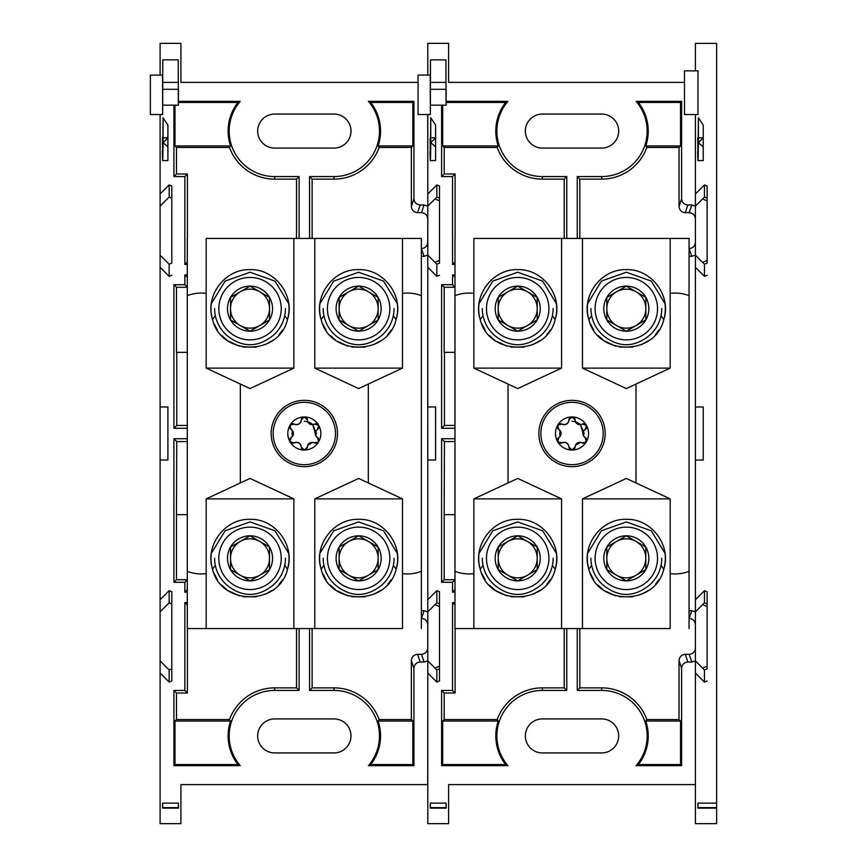 <?xml version="1.0" encoding="UTF-8"?>
<svg xmlns="http://www.w3.org/2000/svg" width="867" height="867" viewBox="0 0 867 867"><rect width="100%" height="100%" fill="white"/><g stroke="black" fill="none" stroke-linecap="round" stroke-linejoin="round"><path stroke-width="1.3" d="M473.859 498.883L517.707 478.432L561.567 498.883L473.859 498.883L473.859 628.564L670.169 628.564L670.169 498.883L582.472 498.883L582.472 628.564M582.472 498.883L626.321 478.432L670.169 498.883M670.169 368.117L626.321 388.568L582.472 368.117L670.169 368.117L670.169 238.436L473.859 238.436L473.859 368.117L561.567 368.117L561.567 238.436M561.567 368.117L517.707 388.568L473.859 368.117M454.98 238.436L454.98 295.669A39.015 39.015 0 0 1 473.859 293.36M454.98 295.669L454.98 628.564L473.859 628.564M473.859 573.64A39.015 39.015 0 0 1 454.98 571.331M508.04 384.048L508.04 482.952M561.567 498.883L561.567 628.564M582.472 368.117L582.472 238.436M635.999 384.048L635.999 482.952M670.169 293.36A39.015 39.015 0 0 1 689.059 295.669L689.059 238.436L670.169 238.436M689.059 295.669L689.059 571.331A39.015 39.015 0 0 1 670.169 573.64M689.059 571.331L689.059 628.564M527.461 541.452A19.508 19.508 0 0 1 527.461 575.233A19.508 19.508 0 0 1 498.211 558.337A19.508 19.508 0 0 1 527.461 541.452L517.707 535.817L498.211 547.077L498.211 569.597L517.707 580.868L537.215 569.597L537.215 547.077L527.461 541.452M517.707 580.868L537.215 569.597L537.215 547.077L517.707 535.817L498.211 547.077L498.211 569.597L517.707 580.868A22.52 22.52 0 0 1 498.211 547.077A22.52 22.52 0 0 1 537.215 547.077A22.52 22.52 0 0 1 517.707 580.868M494.353 584.932C509.915 597.569 525.489 597.569 541.073 584.932C547.001 579.611 550.783 573.076 552.409 565.338L555.173 569.229C546.871 605.86 488.63 605.99 480.253 569.229L483.017 565.338C484.653 573.087 488.435 579.622 494.353 584.932M517.707 527.125A31.212 31.212 0 0 1 544.736 573.943A31.212 31.212 0 0 1 490.679 573.943A31.212 31.212 0 0 1 517.707 527.125M479.028 553.319L492.803 530.777L517.707 521.923L542.634 530.788L556.397 553.319A39.015 39.015 0 0 1 555.173 569.229C563.041 545.56 542.84 518.423 517.707 519.333C492.575 518.433 472.396 545.538 480.253 569.229A39.015 39.015 0 0 1 479.028 553.319M553.135 558.24A35.428 35.244 0 0 1 552.409 565.338M483.017 565.338A35.428 35.244 0 0 1 482.29 558.24M494.602 589.766L489.324 585.095M485.097 579.741L481.662 573.239M550.296 579.806L546.806 584.336M540.26 590.178L532.923 594.263M523.993 596.843L510.815 596.734M506.957 595.846L495.946 590.72M527.461 291.767A19.508 19.508 0 0 1 527.461 325.548A19.508 19.508 0 0 1 498.211 308.663A19.508 19.508 0 0 1 527.461 291.767L517.707 286.132L498.211 297.403L498.211 319.923L517.707 331.183L537.215 319.923L537.215 297.403L527.461 291.767M517.707 331.183L537.215 319.923L537.215 297.403L517.707 286.132L498.211 297.403L498.211 319.923L517.707 331.183A22.52 22.52 0 0 1 498.211 297.403A22.52 22.52 0 0 1 537.215 297.403A22.52 22.52 0 0 1 517.707 331.183M494.353 335.258C509.915 347.884 525.489 347.884 541.073 335.258C547.001 329.926 550.783 323.391 552.409 315.653L555.173 319.544C546.871 356.174 488.63 356.304 480.253 319.544L483.017 315.653C484.653 323.413 488.435 329.948 494.353 335.258M517.707 277.451A31.212 31.212 0 0 1 544.736 324.269A31.212 31.212 0 0 1 490.679 324.269A31.212 31.212 0 0 1 517.707 277.451M479.028 303.634L492.803 281.092L517.707 272.238L542.634 281.103L556.397 303.634A39.015 39.015 0 0 1 555.173 319.544C563.041 295.885 542.84 268.748 517.707 269.648C492.575 268.759 472.396 295.864 480.253 319.544A39.015 39.015 0 0 1 479.028 303.634M553.135 308.565A35.428 35.244 0 0 1 552.409 315.653M483.017 315.653A35.428 35.244 0 0 1 482.29 308.565M494.602 340.092L489.324 335.421M485.097 330.067L481.662 323.564M550.296 330.121L546.806 334.651M540.26 340.493L532.923 344.578M523.993 347.168L510.815 347.06M506.957 346.161L495.946 341.034M645.828 547.077A22.52 22.52 0 0 1 626.321 580.868A22.52 22.52 0 0 1 606.813 547.077A22.52 22.52 0 0 1 645.828 547.077L626.321 535.817L606.813 547.077L606.813 569.597L626.321 580.868L645.828 569.597L645.828 547.077L636.075 541.452A19.508 19.508 0 0 1 636.075 575.233A19.508 19.508 0 0 1 606.813 558.337A19.508 19.508 0 0 1 636.075 541.452L626.321 535.817L606.813 547.077L606.813 568.589M606.813 569.597L625.454 580.359M626.321 580.868L644.961 570.107M645.828 569.597L645.828 548.085M602.966 584.932C618.529 597.569 634.102 597.569 649.676 584.932C655.604 579.611 659.386 573.076 661.022 565.338L663.786 569.229C655.485 605.86 597.244 605.99 588.856 569.229L591.63 565.338C593.266 573.087 597.049 579.622 602.966 584.932M626.321 527.125A31.212 31.212 0 0 1 653.35 573.943A31.212 31.212 0 0 1 599.292 573.943A31.212 31.212 0 0 1 626.321 527.125M587.631 553.319L601.416 530.777L626.321 521.923L651.247 530.788L665.011 553.319A39.015 39.015 0 0 1 663.786 569.229C671.654 545.56 651.453 518.423 626.321 519.333C601.189 518.433 581.009 545.538 588.856 569.229A39.015 39.015 0 0 1 587.631 553.319M661.749 558.24A35.428 35.244 0 0 1 661.022 565.338M591.63 565.338A35.428 35.244 0 0 1 590.904 558.24M603.215 589.766L597.937 585.095M593.711 579.741L590.264 573.239M658.898 579.806L655.419 584.336M648.874 590.178L641.537 594.263M632.596 596.843L619.428 596.734M615.57 595.846L604.559 590.72M626.321 286.132L606.813 297.403A22.52 22.52 0 0 1 645.828 297.403L626.321 286.132L606.813 297.403L606.813 319.923L626.321 331.183L645.828 319.923L645.828 297.403L636.075 291.767A19.508 19.508 0 0 1 636.075 325.548A19.508 19.508 0 0 1 606.813 308.663A19.508 19.508 0 0 1 636.075 291.767L627.199 286.641M606.813 319.923L626.321 331.183A22.52 22.52 0 0 1 606.813 297.403L606.813 318.915M645.828 297.403A22.52 22.52 0 0 1 626.321 331.183L645.828 319.923L645.828 298.411M602.966 335.258C618.529 347.884 634.102 347.884 649.676 335.258C655.604 329.926 659.386 323.391 661.022 315.653L663.786 319.544C655.485 356.174 597.244 356.304 588.856 319.544L591.63 315.653C593.266 323.413 597.049 329.948 602.966 335.258M626.321 277.451A31.212 31.212 0 0 1 653.35 324.269A31.212 31.212 0 0 1 599.292 324.269A31.212 31.212 0 0 1 626.321 277.451M587.631 303.634L601.416 281.092L626.321 272.238L651.247 281.103L665.011 303.634A39.015 39.015 0 0 1 663.786 319.544C671.654 295.885 651.453 268.748 626.321 269.648C601.189 268.759 581.009 295.864 588.856 319.544A39.015 39.015 0 0 1 587.631 303.634M661.749 308.565A35.428 35.244 0 0 1 661.022 315.653M591.63 315.653A35.428 35.244 0 0 1 590.904 308.565M603.215 340.092L597.937 335.421M593.711 330.067L590.264 323.564M658.898 330.121L655.419 334.651M648.874 340.493L641.537 344.578M632.596 347.168L619.428 347.06M615.57 346.161L604.559 341.034M454.98 441.563L444.435 441.563L444.186 514.651L444.186 579.72L454.98 579.72M444.435 514.651L454.98 514.651M454.98 287.28L444.186 287.28L444.186 352.349L454.98 352.349M444.435 352.349L444.435 425.437L454.98 425.437M498.243 721.041L442.679 721.041L442.679 764.564L505.656 764.564A46.569 46.569 0 0 1 498.243 721.041L497.181 719.545L444.186 719.545L442.679 721.041M497.181 719.545A48.064 48.064 0 0 1 542.374 687.867L564.211 687.867L564.211 628.564M455.11 628.564L455.11 693.015L444.186 693.015L444.186 719.545M564.211 238.436L564.211 179.133L542.374 179.133A48.064 48.064 0 0 1 497.181 147.455L444.186 147.455L444.186 173.985L455.11 173.985L455.11 238.436M442.679 105.167L442.679 145.959L498.243 145.959A46.569 46.569 0 0 1 505.656 102.436L446.126 102.436M497.181 147.455L498.243 145.959M442.679 145.959L444.186 147.455M680.541 721.041L679.034 719.545L646.847 719.545L645.785 721.041A46.569 46.569 0 0 1 638.383 764.564L680.541 764.564L680.541 721.041L645.785 721.041M579.817 628.564L579.817 687.867L601.665 687.867A48.064 48.064 0 0 1 646.847 719.545M679.034 719.545L679.034 660.556C679.435 656.785 681.516 654.704 685.277 654.314L689.189 654.314L691.758 662.041L687.845 662.041C684.085 662.431 682.004 664.523 681.614 668.284L681.614 765.648L636.107 765.648A45.485 45.485 0 0 0 601.665 690.435L577.249 690.435L577.249 628.564M695.421 648.072C695.031 651.832 692.95 653.913 689.189 654.314M689.059 610.693L691.758 610.693L689.189 618.42C692.95 618.821 695.031 620.902 695.421 624.663M645.785 145.959L646.847 147.455L679.034 147.455L680.541 145.959L680.541 102.436L638.383 102.436A46.569 46.569 0 0 1 645.785 145.959L680.541 145.959M680.541 102.436L681.614 101.352L681.614 198.716C682.004 202.477 684.085 204.569 687.845 204.959L691.758 204.959L689.189 212.686L685.277 212.686C681.516 212.296 679.435 210.215 679.034 206.444L679.034 147.455M646.847 147.455A48.064 48.064 0 0 1 601.665 179.133L579.817 179.133L579.817 238.436M689.059 248.58L691.758 256.307L689.059 256.307M695.421 242.337C695.031 246.098 692.95 248.179 689.189 248.58M689.189 212.686C692.95 213.087 695.031 215.168 695.421 218.928M435.602 460.03L435.602 406.97L427.799 406.97L427.799 460.03L435.602 460.03M454.98 589.679L452.531 592.128L452.531 582.288L441.606 582.288L441.606 438.724L454.98 438.724M441.606 438.724L444.435 441.563M454.98 592.128L452.531 592.128M454.98 579.85L452.531 582.288M444.186 579.72L441.606 582.288M444.186 287.28L441.606 284.712L452.531 284.712L452.531 274.872L454.98 274.872M452.531 284.712L454.98 287.15M454.98 277.321L452.531 274.872M444.435 425.437L441.606 428.276L441.606 284.712M454.98 428.276L441.606 428.276M444.186 693.015L441.606 690.435L452.531 690.435L452.531 602.587L454.98 602.587M452.531 690.435L455.11 693.015M454.98 605.036L452.531 602.587M566.79 628.564L566.79 690.435L542.374 690.435A45.485 45.485 0 0 0 507.932 765.648L441.606 765.648L441.606 690.435M564.211 687.867L566.79 690.435M505.656 764.564L507.932 765.648M442.679 764.564L441.606 765.648M446.137 101.352L507.932 101.352A45.485 45.485 0 0 0 542.374 176.565L566.79 176.565L566.79 238.436M505.656 102.436L507.932 101.352M564.211 179.133L566.79 176.565M454.98 261.964L452.531 264.413L452.531 176.565L441.606 176.565L441.606 105.167M454.98 264.413L452.531 264.413M455.11 173.985L452.531 176.565M444.186 173.985L441.606 176.565M691.758 610.693L695.421 611.885L695.421 460.052L703.224 460.052L703.224 406.991L695.421 406.991L695.421 255.191L704.459 264.229L704.459 276.367L695.421 267.329L695.421 599.715L704.459 590.676L707.125 591.782L707.125 668.847L704.459 669.963L704.459 682.101L695.421 673.063L695.421 611.864L704.459 602.825L707.125 603.931M695.421 660.849L691.758 662.041M680.541 764.564L681.614 765.648M638.383 764.564L636.107 765.648M579.817 687.867L577.249 690.435M691.758 204.959L695.421 206.151L695.421 114.552L695.421 193.991L704.459 184.942L707.125 186.058L707.125 263.124L704.459 264.229M695.421 255.115L691.758 256.307M577.249 238.436L577.249 176.565L601.665 176.565A45.485 45.485 0 0 0 636.107 101.352L681.614 101.352M579.817 179.133L577.249 176.565M638.383 102.436L636.107 101.352M542.374 148.084A17.015 17.015 0 0 1 525.359 131.08A17.015 17.015 0 0 1 542.374 114.065L601.665 114.065A17.015 17.015 0 0 1 618.68 131.08A17.015 17.015 0 0 1 601.665 148.084L542.374 148.084M542.374 752.935A17.015 17.015 0 0 1 525.359 735.92A17.015 17.015 0 0 1 542.374 718.916L601.665 718.916A17.015 17.015 0 0 1 618.68 735.92A17.015 17.015 0 0 1 601.665 752.935L542.374 752.935M427.799 460.03L427.799 599.693L436.838 590.655L439.504 591.76L439.504 680.974L436.838 682.08L427.799 673.041L427.799 823.65L448.618 823.65L448.618 784.613L695.421 784.613L695.421 673.063L695.421 823.65L716.641 823.65L716.641 807.665L697.989 807.665C697.946 801.888 697.913 802.04 697.87 808.131C697.913 802.04 697.946 801.888 697.989 807.665M706.345 666.485L703.679 667.59M703.679 605.133L706.345 606.25M706.345 260.75L703.679 261.867M703.679 199.41L706.345 200.515M684.496 82.387L448.618 82.387L448.618 43.35L427.799 43.35L427.799 75.093M430.238 75.093L430.346 114.531L430.487 59.834L445.92 59.834L446.061 105.167L446.169 89.312L446.061 105.167L445.952 89.312L430.541 89.312M427.799 599.693L427.799 611.842L436.838 602.793L439.504 603.909L439.504 668.825L436.838 669.931L427.799 660.892L427.799 673.041M439.504 591.76L439.504 603.909M439.504 680.974L439.504 668.825M427.799 114.531L427.799 206.108L436.838 197.069L439.504 198.175L439.504 263.091L436.838 264.207L427.799 255.158L427.799 406.97M427.799 193.959L436.838 184.92L439.504 186.026L439.504 198.175M439.504 186.026L439.504 263.091M439.504 275.24L436.838 276.345L427.799 267.307M430.465 75.093L418.046 75.093L418.046 114.531L430.346 114.531M446.05 807.665C446.093 801.856 446.126 802.008 446.169 808.131C446.126 802.008 446.093 801.856 446.05 807.665L430.357 807.665C430.325 801.856 430.281 802.008 430.249 808.131L446.169 808.131M430.747 117.771L435.602 125.097L435.602 146.772L430.747 142.73L435.602 137.81L430.791 137.81L430.747 142.73L430.747 117.771C430.585 144.225 430.379 150.956 430.119 137.961L430.596 136.91M430.726 144.962L430.119 137.961L430.346 160.568L435.602 160.568L435.602 146.772M430.357 807.665C430.325 801.856 430.281 802.008 430.249 808.131M427.799 660.892L427.799 611.842M427.799 255.158L427.799 206.108M430.65 151.476L430.054 151.476C430.303 165.716 430.531 162.801 430.747 142.73M572.014 421.254L575.439 421.741L572.014 421.254M579.633 423.909L576.707 422.186M576.653 422.164L575.439 421.741M575.439 445.259L580.5 442.343L575.439 445.27M584.271 433.717L580.489 424.657L583.914 436.426M578.148 422.89L576.468 422.088M559.768 433.738L559.789 432.871M560.125 436.426L559.854 434.952M559.8 434.421L560.006 431.083M572.014 400.337A33.163 33.163 0 0 1 605.177 433.5A33.163 33.163 0 0 1 572.014 466.663A33.163 33.163 0 0 1 538.862 433.5A33.163 33.163 0 0 1 572.014 400.337A33.163 33.163 0 0 1 605.177 433.5A33.163 33.163 0 0 1 572.014 466.663A33.163 33.163 0 0 1 538.862 433.5A33.163 33.163 0 0 1 572.014 400.337M557.698 441.769A16.538 16.538 0 0 1 572.014 416.962A16.538 16.538 0 0 1 586.341 441.769A16.538 16.538 0 0 1 557.698 441.769L561.794 442.907C565.674 441.726 568.069 443.113 568.98 447.058L572.014 450.038L575.059 447.058C575.97 443.113 578.365 441.726 582.234 442.907L586.341 441.769L585.279 437.651C582.321 434.887 582.321 432.124 585.279 429.349L586.341 425.231L582.234 424.093C578.365 425.274 575.97 423.887 575.059 419.942L572.014 416.962L568.98 419.942C568.069 423.887 565.674 425.274 561.794 424.093L557.698 425.231L558.76 429.349C561.718 432.113 561.718 434.876 558.76 437.651L557.698 441.769M557.698 425.231A3.034 3.034 0 0 1 561.794 424.093A4.844 4.844 0 0 0 568.98 419.942A3.034 3.034 0 0 1 569.727 418.002M584.293 423.768A3.034 3.034 0 0 0 582.234 424.093A4.844 4.844 0 0 1 575.059 419.942A3.034 3.034 0 0 0 572.014 416.962M557.459 427.734A3.034 3.034 0 0 0 558.76 429.349A4.844 4.844 0 0 1 558.76 437.651A3.034 3.034 0 0 0 557.297 440.479M559.746 443.232A3.034 3.034 0 0 0 561.794 442.907A4.844 4.844 0 0 1 568.98 447.058A3.034 3.034 0 0 0 570.703 449.735M574.312 448.998A3.034 3.034 0 0 0 575.059 447.058A4.844 4.844 0 0 1 582.234 442.907A3.034 3.034 0 0 0 585.42 442.755M586.58 439.266A3.034 3.034 0 0 0 585.279 437.651A4.844 4.844 0 0 1 585.279 429.349A3.034 3.034 0 0 0 586.742 426.521M304.328 421.254L307.742 421.741L304.328 421.254M311.947 423.909L309.02 422.186M308.955 422.164L307.742 421.741M307.742 445.259L312.803 442.343L307.742 445.27M316.574 433.717L312.803 424.657L316.227 436.426M310.462 422.89L308.782 422.088M292.081 433.738L292.092 432.871M292.428 436.426L292.168 434.952M292.114 434.421L292.32 431.083M304.328 400.337A33.163 33.163 0 0 1 337.491 433.5A33.163 33.163 0 0 1 304.328 466.663A33.163 33.163 0 0 1 271.165 433.5A33.163 33.163 0 0 1 304.328 400.337A33.163 33.163 0 0 1 337.491 433.5A33.163 33.163 0 0 1 304.328 466.663A33.163 33.163 0 0 1 271.165 433.5A33.163 33.163 0 0 1 304.328 400.337M290.012 441.769A16.538 16.538 0 0 1 304.328 416.962A16.538 16.538 0 0 1 318.655 441.769A16.538 16.538 0 0 1 290.012 441.769L294.108 442.907C297.977 441.726 300.372 443.113 301.293 447.058L304.328 450.038L307.362 447.058C308.284 443.113 310.679 441.726 314.548 442.907L318.655 441.769L317.582 437.651C314.623 434.887 314.623 432.124 317.582 429.349L318.655 425.231L314.548 424.093C310.679 425.274 308.284 423.887 307.362 419.942L304.328 416.962L301.293 419.942C300.383 423.887 297.988 425.274 294.108 424.093L290.012 425.231L291.074 429.349C294.032 432.113 294.032 434.876 291.074 437.651L290.012 441.769M290.922 424.245A3.034 3.034 0 0 1 294.108 424.093A4.844 4.844 0 0 0 301.293 419.942A3.034 3.034 0 0 1 302.041 418.002M316.607 423.768A3.034 3.034 0 0 0 314.548 424.093A4.844 4.844 0 0 1 307.362 419.942A3.034 3.034 0 0 0 304.328 416.962M289.762 427.734A3.034 3.034 0 0 0 291.074 429.349A4.844 4.844 0 0 1 292.656 436.09M291.074 437.651A3.034 3.034 0 0 0 289.611 440.479M292.06 443.232A3.034 3.034 0 0 0 294.108 442.907A4.844 4.844 0 0 1 300.741 444.901M301.293 447.058A3.034 3.034 0 0 0 304.328 450.038M306.625 448.998A3.034 3.034 0 0 0 307.362 447.058A4.844 4.844 0 0 1 312.413 442.311M314.548 442.907A3.034 3.034 0 0 0 316.607 443.232M318.893 439.266A3.034 3.034 0 0 0 317.582 437.651A4.844 4.844 0 0 1 316 430.91M317.582 429.349A3.034 3.034 0 0 0 319.045 426.521M187.294 441.563L176.749 441.563L176.489 514.651L176.489 579.72L187.294 579.72M176.749 514.651L187.294 514.651M187.294 287.28L176.489 287.28L176.489 352.349L187.294 352.349M176.749 352.349L176.749 425.437L187.294 425.437M230.557 721.041L174.993 721.041L174.993 764.564L237.959 764.564A46.569 46.569 0 0 1 230.557 721.041L229.495 719.545L176.489 719.545L174.993 721.041M229.495 719.545A48.064 48.064 0 0 1 274.676 687.867L296.525 687.867L296.525 628.564M187.413 628.564L187.413 693.015L176.489 693.015L176.489 719.545M296.525 238.436L296.525 179.133L274.676 179.133A48.064 48.064 0 0 1 229.495 147.455L176.489 147.455L176.489 173.985L187.413 173.985L187.413 238.436M174.993 105.167L174.993 145.959L230.557 145.959A46.569 46.569 0 0 1 237.959 102.436L178.439 102.436M229.495 147.455L230.557 145.959M174.993 145.959L176.489 147.455M412.844 721.041L411.348 719.545L379.161 719.545L378.099 721.041A46.569 46.569 0 0 1 370.697 764.564L412.844 764.564L412.844 721.041L378.099 721.041M312.131 628.564L312.131 687.867L333.979 687.867A48.064 48.064 0 0 1 379.161 719.545M411.348 719.545L411.348 660.556C411.749 656.785 413.819 654.704 417.591 654.314L421.492 654.314L424.071 662.041L420.159 662.041C416.398 662.431 414.318 664.523 413.927 668.284L413.927 765.648L368.421 765.648A45.485 45.485 0 0 0 333.979 690.435L309.562 690.435L309.562 628.564M427.799 648.256L427.734 648.072C427.333 651.832 425.263 653.913 421.492 654.314M427.734 648.072L427.799 624.478M421.362 610.693L424.071 610.693L421.492 618.42C425.263 618.821 427.333 620.902 427.734 624.663M378.099 145.959L379.161 147.455L411.348 147.455L412.844 145.959L412.844 102.436L370.697 102.436A46.569 46.569 0 0 1 378.099 145.959L412.844 145.959M412.844 102.436L413.927 101.352L413.927 198.716C414.318 202.477 416.398 204.569 420.159 204.959L424.071 204.959L421.492 212.686L417.591 212.686C413.819 212.296 411.749 210.215 411.348 206.444L411.348 147.455M379.161 147.455A48.064 48.064 0 0 1 333.979 179.133L312.131 179.133L312.131 238.436M421.362 248.58L424.071 256.307L421.362 256.307M427.799 242.522L427.734 242.337C427.333 246.098 425.263 248.179 421.492 248.58M427.734 242.337L427.799 218.744M421.492 212.686C425.263 213.087 427.333 215.168 427.734 218.928M427.799 601.189L427.799 458.47M427.734 458.47L427.799 408.53M167.905 460.03L167.905 406.97L160.102 406.97L160.102 460.03L167.905 460.03M187.294 589.679L184.844 592.128L184.844 582.288L173.92 582.288L173.92 438.724L187.294 438.724M173.92 438.724L176.749 441.563M187.294 592.128L184.844 592.128M187.294 579.85L184.844 582.288M176.489 579.72L173.92 582.288M176.489 287.28L173.92 284.712L184.844 284.712L184.844 274.872L187.294 274.872M184.844 284.712L187.294 287.15M187.294 277.321L184.844 274.872M176.749 425.437L173.92 428.276L173.92 284.712M187.294 428.276L173.92 428.276M176.489 693.015L173.92 690.435L184.844 690.435L184.844 602.587L187.294 602.587M184.844 690.435L187.413 693.015M187.294 605.036L184.844 602.587M299.104 628.564L299.104 690.435L274.676 690.435A45.485 45.485 0 0 0 240.235 765.648L173.92 765.648L173.92 690.435M296.525 687.867L299.104 690.435M237.959 764.564L240.235 765.648M174.993 764.564L173.92 765.648M178.45 101.352L240.235 101.352A45.485 45.485 0 0 0 274.676 176.565L299.104 176.565L299.104 238.436M237.959 102.436L240.235 101.352M296.525 179.133L299.104 176.565M187.294 261.964L184.844 264.413L184.844 176.565L173.92 176.565L173.92 105.167M187.294 264.413L184.844 264.413M187.413 173.985L184.844 176.565M176.489 173.985L173.92 176.565M424.071 610.693L427.799 611.929M427.799 660.806L424.071 662.041M412.844 764.564L413.927 765.648M370.697 764.564L368.421 765.648M312.131 687.867L309.562 690.435M424.071 204.959L427.799 206.194M427.799 255.071L424.071 256.307M309.562 238.436L309.562 176.565L333.979 176.565A45.485 45.485 0 0 0 368.421 101.352L413.927 101.352M312.131 179.133L309.562 176.565M370.697 102.436L368.421 101.352M274.676 148.084A17.015 17.015 0 0 1 257.672 131.08A17.015 17.015 0 0 1 274.676 114.065L333.979 114.065A17.015 17.015 0 0 1 350.983 131.08A17.015 17.015 0 0 1 333.979 148.084L274.676 148.084M274.676 752.935A17.015 17.015 0 0 1 257.672 735.92A17.015 17.015 0 0 1 274.676 718.916L333.979 718.916A17.015 17.015 0 0 1 350.983 735.92A17.015 17.015 0 0 1 333.979 752.935L274.676 752.935M160.102 460.03L160.102 599.693L169.152 590.655L171.807 591.76L171.807 680.974L169.152 682.08L160.102 673.041L160.102 823.65L180.921 823.65L180.921 784.613L427.734 784.613L427.799 671.535M438.659 666.485L435.993 667.59M435.993 605.133L438.659 606.25M427.734 408.53L427.799 265.811M438.659 260.75L435.993 261.867M435.993 199.41L438.659 200.515M427.799 195.465L427.734 114.531M418.046 82.387L180.921 82.387L180.921 43.35L160.102 43.35L160.102 75.093M162.552 75.093L162.66 114.531L162.801 59.834L178.234 59.834L178.374 105.167L178.472 89.312L178.374 105.167L178.266 89.312L162.844 89.312M160.102 599.693L160.102 611.842L169.152 602.793L171.807 603.909L171.807 668.825L169.152 669.931L160.102 660.892L160.102 673.041M171.807 591.76L171.807 603.909M171.807 680.974L171.807 668.825M160.102 114.531L160.102 206.108L169.152 197.069L171.807 198.175L171.807 263.091L169.152 264.207L160.102 255.158L160.102 406.97M160.102 193.959L169.152 184.92L171.807 186.026L171.807 198.175M171.807 186.026L171.807 263.091M171.807 275.24L169.152 276.345L160.102 267.307M162.779 75.093L150.359 75.093L150.359 114.531L162.66 114.531M178.364 807.665C178.396 801.856 178.439 802.008 178.472 808.131C178.439 802.008 178.396 801.856 178.364 807.665L162.671 807.665C162.628 801.856 162.595 802.008 162.552 808.131L178.472 808.131M163.061 117.771L167.905 125.097L167.905 146.772L163.061 142.73L167.905 137.81L163.104 137.81L163.061 142.73L163.061 117.771C162.898 144.225 162.693 150.956 162.432 137.961L162.909 136.91M163.039 144.962L162.432 137.961L162.66 160.568L167.905 160.568L167.905 146.772M162.671 807.665C162.628 801.856 162.595 802.008 162.552 808.131M160.102 660.892L160.102 611.842M160.102 255.158L160.102 206.108M162.953 151.476L162.367 151.476C162.617 165.716 162.844 162.801 163.061 142.73M206.173 498.883L250.021 478.432L293.87 498.883L206.173 498.883L206.173 628.564L402.483 628.564L402.483 498.883L314.786 498.883L314.786 628.564M314.786 498.883L358.635 478.432L402.483 498.883M402.483 368.117L358.635 388.568L314.786 368.117L402.483 368.117L402.483 238.436L206.173 238.436L206.173 368.117L293.87 368.117L293.87 238.436M293.87 368.117L250.021 388.568L206.173 368.117M187.294 238.436L187.294 295.669A39.015 39.015 0 0 1 206.173 293.36M187.294 295.669L187.294 628.564L206.173 628.564M206.173 573.64A39.015 39.015 0 0 1 187.294 571.331M240.343 384.048L240.343 482.952M293.87 498.883L293.87 628.564M314.786 368.117L314.786 238.436M368.312 384.048L368.312 482.952M402.483 293.36A39.015 39.015 0 0 1 421.362 295.669L421.362 238.436L402.483 238.436M421.362 295.669L421.362 571.331A39.015 39.015 0 0 1 402.483 573.64M421.362 571.331L421.362 628.564M250.021 580.868A22.52 22.52 0 0 1 230.514 547.077A22.52 22.52 0 0 1 269.529 547.077A22.52 22.52 0 0 1 250.021 580.868L269.529 569.597L269.529 547.077L250.021 535.817L230.514 547.077L230.514 569.597L250.021 580.868L269.529 569.597L269.529 547.077L259.775 541.452A19.508 19.508 0 0 1 259.775 575.233A19.508 19.508 0 0 1 230.514 558.337A19.508 19.508 0 0 1 259.775 541.452L250.021 535.817L231.391 546.578M230.514 569.597L249.154 580.359M230.514 547.077L230.514 568.589M226.666 584.932C242.229 597.569 257.802 597.569 273.376 584.932C279.304 579.611 283.086 573.076 284.723 565.338L287.486 569.229C279.185 605.86 220.944 605.99 212.556 569.229L215.319 565.338C216.967 573.087 220.749 579.622 226.666 584.932M250.021 527.125A31.212 31.212 0 0 1 277.05 573.943A31.212 31.212 0 0 1 222.992 573.943A31.212 31.212 0 0 1 250.021 527.125M211.331 553.319L225.106 530.777L250.021 521.923L274.947 530.788L288.711 553.319A39.015 39.015 0 0 1 287.486 569.229C295.344 545.56 275.153 518.423 250.021 519.333C224.889 518.433 204.71 545.538 212.556 569.229A39.015 39.015 0 0 1 211.331 553.319M285.449 558.24A35.428 35.244 0 0 1 284.723 565.338M215.319 565.338A35.428 35.244 0 0 1 214.604 558.24M226.905 589.766L221.638 585.095M217.411 579.741L213.965 573.239M282.599 579.806L279.109 584.336M272.574 590.178L265.237 594.263M256.296 596.843L243.128 596.734M239.27 595.846L228.259 590.72M250.021 331.183L269.529 319.923A22.52 22.52 0 0 1 230.514 319.923A22.52 22.52 0 0 1 250.021 286.132A22.52 22.52 0 0 1 269.529 297.403L250.021 286.132L230.514 297.403L230.514 319.923L250.021 331.183L269.529 319.923L269.529 297.403L259.775 291.767A19.508 19.508 0 0 1 259.775 325.548A19.508 19.508 0 0 1 230.514 308.663A19.508 19.508 0 0 1 259.775 291.767L250.899 286.641M230.514 319.923L249.154 330.685M230.514 297.403L230.514 318.915M250.021 286.132L231.391 296.893M269.529 297.403A22.52 22.52 0 0 1 269.529 319.923L269.529 298.411M226.666 335.258C242.229 347.884 257.802 347.884 273.376 335.258C279.304 329.926 283.086 323.391 284.723 315.653L287.486 319.544C279.185 356.174 220.944 356.304 212.556 319.544L215.319 315.653C216.967 323.413 220.749 329.948 226.666 335.258M250.021 277.451A31.212 31.212 0 0 1 277.05 324.269A31.212 31.212 0 0 1 222.992 324.269A31.212 31.212 0 0 1 250.021 277.451M211.331 303.634L225.106 281.092L250.021 272.238L274.947 281.103L288.711 303.634A39.015 39.015 0 0 1 287.486 319.544C295.344 295.885 275.153 268.748 250.021 269.648C224.889 268.759 204.71 295.864 212.556 319.544A39.015 39.015 0 0 1 211.331 303.634M285.449 308.565A35.428 35.244 0 0 1 284.723 315.653M215.319 315.653A35.428 35.244 0 0 1 214.604 308.565M226.905 340.092L221.638 335.421M217.411 330.067L213.965 323.564M282.599 330.121L279.109 334.651M272.574 340.493L265.237 344.578M256.296 347.168L243.128 347.06M239.27 346.161L228.259 341.034M339.127 547.077L339.127 569.597A22.52 22.52 0 0 1 358.635 535.817A22.52 22.52 0 0 1 378.142 547.077L358.635 535.817L339.127 547.077L339.127 569.597L358.635 580.868L378.142 569.597L378.142 547.077L368.388 541.452A19.508 19.508 0 0 1 368.388 575.233A19.508 19.508 0 0 1 339.127 558.337A19.508 19.508 0 0 1 368.388 541.452L359.512 536.315M378.142 547.077A22.52 22.52 0 0 1 358.635 580.868A22.52 22.52 0 0 1 339.127 569.597L357.757 580.359M358.635 580.868L377.264 570.107M358.635 535.817L340.005 546.578M378.142 569.597L378.142 548.085M335.28 584.932C350.842 597.569 366.416 597.569 381.989 584.932C387.917 579.611 391.7 573.076 393.336 565.338L396.1 569.229C387.798 605.86 329.547 605.99 321.169 569.229L323.933 565.338C325.58 573.087 329.362 579.622 335.28 584.932M358.635 527.125A31.212 31.212 0 0 1 385.663 573.943A31.212 31.212 0 0 1 331.606 573.943A31.212 31.212 0 0 1 358.635 527.125M319.945 553.319L333.719 530.777L358.635 521.923L383.561 530.788L397.324 553.319A39.015 39.015 0 0 1 396.1 569.229C403.957 545.56 383.767 518.423 358.635 519.333C333.502 518.433 313.323 545.538 321.169 569.229A39.015 39.015 0 0 1 319.945 553.319M394.062 558.24A35.428 35.244 0 0 1 393.336 565.338M323.933 565.338A35.428 35.244 0 0 1 323.207 558.24M335.518 589.766L330.24 585.095M326.014 579.741L322.578 573.239M391.212 579.806L387.722 584.336M381.187 590.178L373.85 594.263M364.909 596.843L351.742 596.734M347.884 595.846L336.873 590.72M358.635 286.132L339.127 297.403A22.52 22.52 0 0 1 378.142 297.403A22.52 22.52 0 0 1 358.635 331.183L378.142 319.923L378.142 297.403L358.635 286.132L339.127 297.403L339.127 319.923L358.635 331.183L378.142 319.923L378.142 297.403L368.388 291.767A19.508 19.508 0 0 1 368.388 325.548A19.508 19.508 0 0 1 339.127 308.663A19.508 19.508 0 0 1 368.388 291.767L359.512 286.641M358.635 331.183A22.52 22.52 0 0 1 339.127 297.403L339.127 319.923L357.757 330.685M335.28 335.258C350.842 347.884 366.416 347.884 381.989 335.258C387.917 329.926 391.7 323.391 393.336 315.653L396.1 319.544C387.798 356.174 329.547 356.304 321.169 319.544L323.933 315.653C325.58 323.413 329.362 329.948 335.28 335.258M358.635 277.451A31.212 31.212 0 0 1 385.663 324.269A31.212 31.212 0 0 1 331.606 324.269A31.212 31.212 0 0 1 358.635 277.451M319.945 303.634L333.719 281.092L358.635 272.238L383.561 281.103L397.324 303.634A39.015 39.015 0 0 1 396.1 319.544C403.957 295.885 383.767 268.748 358.635 269.648C333.502 268.759 313.323 295.864 321.169 319.544A39.015 39.015 0 0 1 319.945 303.634M394.062 308.565A35.428 35.244 0 0 1 393.336 315.653M323.933 315.653A35.428 35.244 0 0 1 323.207 308.565M335.518 340.092L330.24 335.421M326.014 330.067L322.578 323.564M391.212 330.121L387.722 334.651M381.187 340.493L373.85 344.578M364.909 347.168L351.742 347.06M347.884 346.161L336.873 341.034M698.379 117.793L703.224 125.119L703.224 146.794L698.379 142.752L703.224 137.831L698.423 137.831L698.379 142.752L698.379 117.793C698.217 144.247 698.011 150.977 697.751 137.983L698.217 136.943M698.358 144.984L697.751 137.983L697.978 160.59L703.224 160.59L703.224 146.794M684.496 70.866L684.496 114.552L697.978 114.552L697.978 70.866L684.496 70.866M695.421 660.914L704.459 669.963M704.459 184.942L704.459 197.091L707.125 198.196M704.459 197.091L695.421 206.129L695.421 255.191M698.271 151.497L697.675 151.497C697.924 165.738 698.163 162.823 698.379 142.752M697.935 803.145L716.641 803.145L716.641 43.393L695.421 43.393L695.421 70.866M707.125 186.058L707.125 263.124M707.125 275.262L704.459 276.367M707.125 591.782L707.125 668.847M707.125 680.996L704.459 682.101M716.641 803.145L716.641 807.665M716.641 808.131L697.87 808.131M542.374 687.867L542.374 690.435M542.374 179.133L542.374 176.565M685.277 654.314L687.845 662.041M679.034 660.556L681.614 668.284M601.665 687.867L601.665 690.435M601.665 179.133L601.665 176.565M679.034 206.444L681.614 198.716M685.277 212.686L687.845 204.959M436.838 590.655L436.838 602.793M436.838 669.931L436.838 682.08M436.838 184.92L436.838 197.069M436.838 264.207L436.838 276.345M445.963 82.376L430.52 82.376M540.856 433.5A31.169 31.169 0 0 1 587.598 406.504A31.169 31.169 0 0 1 587.598 460.496A31.169 31.169 0 0 1 540.856 433.5M273.159 433.5A31.169 31.169 0 0 1 319.912 406.504A31.169 31.169 0 0 1 319.912 460.496A31.169 31.169 0 0 1 273.159 433.5M274.676 687.867L274.676 690.435M274.676 179.133L274.676 176.565M417.591 654.314L420.159 662.041M411.348 660.556L413.927 668.284M333.979 687.867L333.979 690.435M333.979 179.133L333.979 176.565M411.348 206.444L413.927 198.716M417.591 212.686L420.159 204.959M169.152 590.655L169.152 602.793M169.152 669.931L169.152 682.08M169.152 184.92L169.152 197.069M169.152 264.207L169.152 276.345M178.266 82.376L162.833 82.376M704.459 590.676L704.459 602.825M430.509 105.167L446.061 105.167M446.104 803.124L430.303 803.124M162.823 105.167L178.374 105.167M178.418 803.124L162.617 803.124"/></g></svg>
